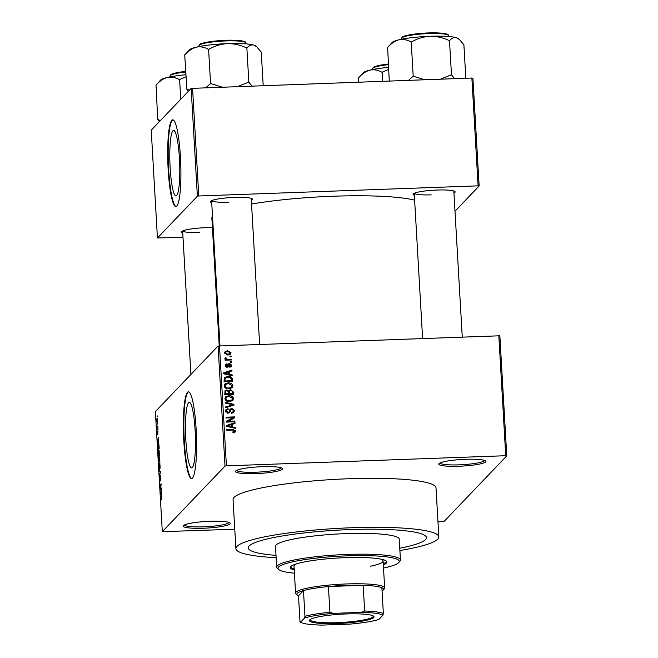 <?xml version="1.0" encoding="UTF-8"?>
<svg xmlns="http://www.w3.org/2000/svg" width="658" height="658" viewBox="0 0 658 658"><rect width="100%" height="100%" fill="white"/><g stroke="black" fill="none" stroke-linecap="round" stroke-linejoin="round"><path stroke-width="0.99" d="M210.083 521.268A23.548 3.323 -3.3 0 1 230.004 522.937A23.548 3.323 -3.3 0 1 203.429 528.234A23.548 3.323 -3.3 0 1 183.459 525.619A23.548 3.323 -3.3 0 1 210.083 521.268M184.446 524.961A22.314 3.15 176.7 0 0 203.536 526.828A22.314 3.15 176.7 0 0 228.943 522.394M262.287 466.67A23.548 3.323 -3.3 0 1 282.2 468.34A23.548 3.323 -3.3 0 1 255.625 473.628A23.548 3.323 -3.3 0 1 235.654 471.021A23.548 3.323 -3.3 0 1 262.287 466.67M236.65 470.363A22.314 3.15 176.7 0 0 255.732 472.222A22.314 3.15 176.7 0 0 281.147 467.797M465.65 459.292A23.548 3.323 -3.3 0 1 485.563 460.962A23.548 3.323 -3.3 0 1 458.996 466.251A23.548 3.323 -3.3 0 1 439.018 463.643A23.548 3.323 -3.3 0 1 465.65 459.292M440.013 462.985A22.314 3.15 176.7 0 0 459.095 464.844A22.314 3.15 176.7 0 0 484.51 460.419M195.105 430.307A32.777 4.853 -92.1 0 0 189.282 402.4A32.777 4.853 -92.1 0 0 185.836 439.996A32.777 4.853 -92.1 0 0 191.659 467.904A32.777 4.853 -92.1 0 0 195.105 430.307M196.109 428.753A43.387 6.424 -92.1 0 0 188.41 391.814A43.387 6.424 -92.1 0 0 183.853 441.576A43.387 6.424 -92.1 0 0 191.552 478.522A43.387 6.424 -92.1 0 0 196.109 428.753M188.657 391.831A43.387 6.424 -92.1 0 0 184.339 441.559A43.387 6.424 -92.1 0 0 191.799 478.481M182.751 232.957A21.072 2.969 -3.3 0 1 181.641 231.591A21.072 2.969 -3.3 0 1 205.469 227.693A21.072 2.969 -3.3 0 1 212.411 227.627M211.72 202.648A21.072 2.969 -3.3 0 1 210.618 201.282A21.072 2.969 -3.3 0 1 234.437 197.392A21.072 2.969 -3.3 0 1 252.261 198.881A21.072 2.969 -3.3 0 1 251.323 200.361M414.351 195.294A21.072 2.969 -3.3 0 1 413.249 193.929A21.072 2.969 -3.3 0 1 437.068 190.039A21.072 2.969 -3.3 0 1 454.892 191.527A21.072 2.969 -3.3 0 1 453.954 193.016M399.76 548.237A89.249 12.584 176.7 0 0 426.466 537.627A89.249 12.584 176.7 0 0 349.974 529.575A89.249 12.584 176.7 0 0 248.263 547.908A89.249 12.584 176.7 0 0 276.015 555.377A89.249 12.584 176.7 0 1 248.263 547.908A89.249 12.584 176.7 0 1 349.974 529.575A89.249 12.584 176.7 0 1 426.466 537.627A89.249 12.584 176.7 0 1 399.76 548.237M399.891 550.54A101.645 14.336 176.7 0 0 438.837 536.92A101.645 14.336 176.7 0 0 351.726 527.741A101.645 14.336 176.7 0 0 235.893 548.616A101.645 14.336 176.7 0 0 276.146 557.68M438.837 536.92L436.015 487.915A101.645 14.336 176.7 0 0 348.904 478.736A101.645 14.336 176.7 0 0 233.064 499.611L235.893 548.616M414.63 200.139A106.604 15.035 176.7 0 0 333.359 196.224A106.604 15.035 176.7 0 0 251.529 204.029M212.509 216.301A106.604 15.035 176.7 0 0 211.868 218.119L219.229 345.828M179.42 158.323A32.777 4.853 -92.1 0 0 173.597 130.416A32.777 4.853 -92.1 0 0 170.159 168.012A32.777 4.853 -92.1 0 0 175.974 195.919A32.777 4.853 -92.1 0 0 179.42 158.323M180.432 156.777A43.387 6.424 -92.1 0 0 172.725 119.83A43.387 6.424 -92.1 0 0 168.168 169.6A43.387 6.424 -92.1 0 0 175.875 206.546A43.387 6.424 -92.1 0 0 180.432 156.777M172.972 119.855A43.387 6.424 -92.1 0 0 168.662 169.583A43.387 6.424 -92.1 0 0 176.114 206.505M157.533 423.283L157.583 424.065L157.723 423.275M157.92 426.688L157.048 427.93L156.933 425.446L157.237 426.746M157.846 428.629L157.887 429.411L158.027 428.621M157.978 430.735L157.698 434.815L157.336 433.318L157.492 431.245L157.632 434.05L157.92 430.702M158.397 441.707L158.849 442.818L157.484 441.724L157.435 440.909L158.52 437.134L158.397 441.707M158.989 456.249C158.652 456.784 158.381 456.002 158.175 453.913L158.627 450.245L159.113 450.565L159.368 455.04L158.808 456.348M159.73 469.055C159.392 469.59 159.121 468.809 158.907 466.719L159.368 463.059L159.853 463.372L160.108 467.846L159.549 469.162M161.81 496.568L161.761 499.998L161.753 497.284L160.741 498.229L160.7 497.448L161.687 496.486M219.484 345.787L226.41 465.848L225.011 466.078L162.304 531.672L155.378 411.612L218.086 346.009L499.858 335.786L506.775 455.854L505.731 455.714L498.805 335.654M225.011 466.078L218.086 346.009M161.424 494.273L161.876 495.384L160.519 494.298L160.47 493.475L161.555 489.7L161.424 494.273L160.519 494.298M160.478 489.059L161.457 488.03L161.498 488.812L160.272 490.095L161.021 484.946L160.034 485.974L159.993 485.193L161.218 483.91L160.478 489.059L161.292 489.034M160.503 475.578L160.873 477.634L160.61 480.653L160.429 476.359L160.083 480.965L159.623 479.098L159.853 476.367L160.157 479.805L160.445 475.545M159.129 470.231L160.494 471.399L160.544 472.164L159.45 475.759L160.379 471.975L159.178 471.054L159.129 470.231M159.433 456.882L159.91 461.307L158.685 462.582L158.734 457.697L159.039 458.272L159.359 456.849M158.849 457.697L159.187 458.264M158.611 443.895L158.257 443.911C158.594 443.336 158.858 444.109 159.047 446.206L159.178 448.493L157.953 449.776L157.772 446.338L158.438 443.805M157.213 418.11L157.204 422.452L156.612 420.766L157.089 418.036M157.114 415.93L157.155 416.711L157.295 415.93M437.973 521.843L444.068 521.449L506.775 455.854M229.905 356.118L231.131 356.077L231.172 356.858L229.946 356.899L229.905 356.118M228.071 359.309L231.312 359.194L231.353 359.975L225.118 360.197L225.069 359.424L226.064 359.383L224.904 358.495L225.201 357.746L226.105 357.936L226.796 359.21L228.071 359.309L227.372 360.049L230.604 359.926L231.312 359.194M230.21 361.464L231.435 361.423L231.484 362.204L230.259 362.245L230.21 361.464M229.65 363.496L231.772 365.305L231.345 366.621L229.881 367.279L229.724 366.506L230.876 365.289L229.848 364.269L228.342 366.794L227.191 367.271L225.316 365.577L225.752 364.236L226.994 363.701L227.15 364.483L226.204 365.519L227.018 366.49L228.367 363.973L229.65 363.496L228.951 364.228L229.65 364.293M227.15 364.483L225.513 366.383M226.393 367.148L227.528 366.226M229.617 374.394L232.216 374.97L232.266 375.792L223.556 373.728L223.506 372.913L231.937 370.109L231.986 370.923L229.461 371.696L229.617 374.394L229.017 375.019M232.94 385.588L231.723 387.875L228.828 388.746C226.41 389.01 224.847 388.055 224.139 385.901L224.855 384.025L228.375 382.742L231.501 383.4L232.94 385.588L231.871 387.768M232.266 387.422L231.723 387.875M233.68 398.394L232.463 400.681L229.568 401.561C227.142 401.816 225.587 400.87 224.88 398.707L225.595 396.832L229.116 395.548L232.241 396.206L233.68 398.394L232.611 400.574M232.998 400.228L232.463 400.681M235.556 430.9L235.021 432.142L232.981 432.684L232.825 431.911L234.552 430.9L233.853 430.085L226.813 430.233L226.763 429.452L232.587 429.238L235.556 430.9L234.322 432.882M232.948 432.536L234.552 430.9M226.41 465.848L505.731 455.714M232.652 426.96L235.251 427.544L235.293 428.358L226.582 426.302L226.533 425.479L234.972 422.683L235.013 423.497L232.496 424.262L232.652 426.96L232.044 427.593M228.005 421.26L234.873 421.005L234.914 421.786L226.344 422.099L226.294 421.268L232.981 417.731L226.105 417.978L226.056 417.197L234.635 416.884L234.684 417.723L227.306 421.992L234.174 421.745L234.873 421.005M227.355 413.175L228.918 412.163L229.782 409.547L231.756 408.289L234.388 410.625L233.771 412.459L231.641 413.314L231.484 412.541L232.899 411.957L233.376 410.592L231.822 409.062L230.917 409.432L229.642 412.574L228.071 413.216L225.595 411.086L226.155 409.399L228.022 408.643L228.178 409.424L226.944 409.918L226.599 411.028L228.055 412.443L228.959 412.122L228.285 412.821M229.782 409.547L230.193 408.906M225.192 402.235L233.911 404.374L233.96 405.139L225.513 407.763L225.472 406.957L232.932 404.843L225.242 403.058L225.192 402.235M227.989 391.255L230.539 389.577L233.195 391.864L233.327 394.282L224.756 394.586L225.061 390.613L226.648 389.947L228.491 390.72L228.803 390.235M227.956 376.392C230.382 376.096 231.887 377.034 232.463 379.189L232.595 381.467L224.016 381.78L224.444 377.585L227.956 376.392L227.257 377.124L228.597 377.174M227.627 350.739L231.048 352.787L230.539 354.16L227.948 355.073L224.592 353.025L225.11 351.635L227.627 350.739L226.928 351.471L228.03 351.512M162.304 531.672L234.774 529.221M472.929 78.17L479.147 185.984L478.095 185.844L471.876 78.031L472.929 78.17M454.999 211.234L479.147 185.984M191.157 88.394L151.225 130.169L157.435 237.982L197.375 196.207L191.157 88.394L471.876 78.031M192.555 88.164L198.774 195.977L478.095 185.844M157.435 237.982L182.998 237.234M198.774 195.977L197.375 196.207M182.685 230.925A19.83 2.796 176.7 0 0 199.621 232.513M414.285 193.271A19.83 2.796 176.7 0 0 431.22 194.858M211.654 200.616A19.83 2.796 176.7 0 0 228.589 202.212M226.804 430.159L233.047 430.011M234.511 430.694L234.857 431.632M234.618 428.202L235.251 427.544M226.566 425.973L234.264 423.415L234.972 422.683M231.937 427.568L231.789 424.994L232.496 424.262M229.091 426.096L231.632 426.738L231.509 424.566L227.446 425.8L229.091 426.096L228.474 426.746M231.04 427.355L231.632 426.738M226.903 426.376L227.446 425.8M226.311 421.622L232.981 417.731M226.097 417.904L233.935 417.624L234.635 416.884M233.935 417.624L233.96 418.11M233.286 410.057L233.68 411.357L234.388 410.625M233.68 411.357L233.376 412.796M231.591 413.084L232.899 411.957M230.917 409.432L229.231 412.895M225.859 409.811L228.022 408.643M226.944 409.918L225.891 411.76L226.599 411.028M225.891 411.76L225.998 412.319M227.364 413.166L228.055 412.443M229.889 409.325L231.756 408.289M231.057 409.021L231.739 409.07M232.784 404.999L233.911 404.374M225.497 407.475L232.233 405.575L232.932 404.843M225.283 397.218L229.116 395.548M228.416 396.281L229.601 396.322M231.649 396.832L232.241 396.206M232.545 397.843L232.981 399.126M225.184 399.398L225.883 398.666C226.442 400.319 227.66 401.026 229.535 400.78L232.151 399.817L232.677 398.435L229.132 396.33L226.426 397.267L225.299 399.965M228.252 401.512L232.151 399.817M228.836 401.512L229.535 400.78M226.426 397.267L225.883 398.666M232.077 391.181L232.587 394.306M224.781 391.008L226.648 389.947M225.949 390.679L226.623 390.737M228.532 390.638L230.539 389.577M229.839 390.317L230.588 390.359L229.502 390.786L229.28 393.649L232.282 393.533L232.035 391.082L230.588 390.359M229.502 390.786L228.803 391.518L228.573 394.381L231.583 394.265L232.282 393.533M225.875 391.091L225.176 391.823L225.011 394.504L227.578 394.413L228.277 393.681L228.063 391.403L226.837 390.72L225.875 391.091L225.71 393.772L228.277 393.681M225.011 394.504L225.71 393.772M228.573 394.381L229.28 393.649M228.491 392.842L229.19 392.102M224.542 384.412L228.375 382.742M227.676 383.474L228.869 383.515M230.909 384.025L231.501 383.4M231.805 385.037L232.241 386.32M224.444 386.591L225.143 385.859C225.702 387.513 226.92 388.22 228.795 387.973L231.41 387.011L231.937 385.629L228.4 383.524L225.686 384.461L224.559 387.159M227.512 388.705L231.41 387.011M228.096 388.705L228.795 387.973M225.686 384.461L225.143 385.859M231.295 378.424L231.764 379.921L232.463 379.189M231.764 379.921L231.855 381.5M224.148 377.972L227.257 377.124M224.304 379.197L225.283 378.046L224.304 379.197L224.271 381.698L230.843 381.459L231.542 380.727L231.468 379.321L230.103 377.412L227.989 377.174L225.003 378.465L224.97 380.966L231.542 380.727M224.271 381.698L224.97 380.966M224.197 380.316L224.896 379.584M231.591 375.628L232.216 374.97M223.531 373.399L231.238 370.841L231.937 370.109M228.91 374.994L228.762 372.428L229.461 371.696M226.064 373.53L228.597 374.163L228.474 371.992L224.419 373.226L226.064 373.53L225.439 374.18M228.005 374.78L228.597 374.163M223.868 373.802L224.419 373.226M230.876 365.231L231.073 366.037L231.772 365.305M231.073 366.037L230.925 366.942M229.806 366.942L230.604 366.119M227.931 367.09L229.297 364.491M225.464 364.672L226.994 363.701M226.294 364.442L226.377 364.853M226.451 365.215L225.505 366.251M226.319 367.23L226.821 366.958M228.12 364.4L228.951 364.228M230.251 362.171L231.435 361.423M225.11 360.123L226.064 359.383M224.913 358.561L226.105 357.936M225.398 358.668L226.089 359.942L226.796 359.21M225.423 359.128L226.023 358.503M226.089 359.942L227.372 360.049M229.946 356.825L231.131 356.077M230.152 352.77L230.349 353.519L231.048 352.787M230.349 353.519L230.127 354.514M224.814 352.022L226.928 351.471M225.817 352.145L224.781 353.765L225.48 353.009L227.898 354.3L229.839 353.642L230.16 352.795L227.734 351.512L225.817 352.145L225.48 353.009M226.878 355.032L229.839 353.642M227.199 355.032L227.898 354.3M161.514 497.415L160.7 497.448M160.873 493.813L161.268 494.166L161.144 491.995L160.873 493.813M161.103 489.231L160.223 489.264M160.807 485.168L159.993 485.193M160.05 471.021L159.178 471.054M159.055 466.563L159.688 468.274L160.026 465.56L159.409 463.841L159.055 466.563M160.017 468.348L159.524 468.364L160.034 468.257M159.96 463.742L159.409 463.841M158.784 461.653L158.8 458.453L158.784 461.653L159.606 461.628M159.91 461.25L159.154 461.274M159.178 458.996L158.8 458.453M159.294 461.126L159.73 460.674L159.326 457.672L159.294 461.126L159.902 461.102M159.73 458.223L159.326 457.672M158.315 453.757L158.948 455.468L159.285 452.753L158.668 451.034L158.315 453.757M159.277 455.542L158.784 455.558L159.294 455.451M159.22 450.936L158.668 451.034M158.891 444.676L158.298 444.693L157.772 446.338M158.866 448.822L158.052 448.846L158.989 447.868L158.298 444.693M157.928 446.33L158.052 448.846M158.397 441.691L157.484 441.724M157.838 441.238L158.241 441.592L158.109 439.421L157.838 441.238M157.821 427.124L156.999 427.149M157.936 426.976L157.139 427.001M156.744 420.651L157.155 421.671L156.999 418.891L156.744 420.651M157.476 421.72L157.048 421.737L157.484 421.663M157.435 418.817L156.999 418.891M383.334 564.868A48.347 6.819 176.7 0 0 386.896 562.039A48.347 6.819 176.7 0 0 345.466 557.671A48.347 6.819 176.7 0 0 290.375 567.599A48.347 6.819 176.7 0 0 294.241 570.009M290.532 566.982A48.347 6.819 176.7 0 0 294.167 568.783M383.524 568.051A60.742 8.562 176.7 0 0 398.723 562.574A60.742 8.562 176.7 0 0 347.218 555.846A60.742 8.562 176.7 0 0 278.688 569.499A60.742 8.562 176.7 0 0 294.422 573.192M278.688 569.499L277.396 568.372A61.975 8.743 -3.3 0 1 276.689 567.163A61.975 8.743 -3.3 0 1 347.325 554.431A61.975 8.743 -3.3 0 1 400.442 560.024A61.975 8.743 -3.3 0 1 399.883 561.307L398.723 562.574M400.442 560.024L399.241 539.198A61.975 8.743 176.7 0 0 346.124 533.605A61.975 8.743 176.7 0 0 275.488 546.337L276.689 567.163M382.059 590.974A43.387 6.119 176.7 0 0 383.071 590.218A43.387 6.119 176.7 0 0 383.112 590.168A43.387 6.119 176.7 0 0 381.879 587.75A43.387 6.119 176.7 0 0 363.167 585.283A43.387 6.119 176.7 0 0 328.424 586.541A43.387 6.119 176.7 0 0 303.47 590.596A43.387 6.119 176.7 0 0 297.309 593.327A43.387 6.119 176.7 0 0 297.367 595.112L296.075 593.985A44.621 6.292 -3.3 0 1 295.574 593.113L294.019 566.16A44.621 6.292 -3.3 0 1 296.668 563.816M380.209 559.004A44.621 6.292 -3.3 0 1 383.112 561.027A44.621 6.292 -3.3 0 1 370.38 566.209M383.269 563.643A48.347 6.819 176.7 0 0 386.665 561.438M160.42 120.546L157.723 119.485L156.028 85.112C159.491 81.181 163.274 78.631 167.395 77.455A33.533 4.729 176.7 0 0 160.585 80.095A33.533 4.729 176.7 0 0 160.552 80.128A33.533 4.729 176.7 0 0 160.519 80.169M180.753 99.276L179.618 79.528L185.975 76.723M185.86 74.732A33.533 4.729 -3.3 0 0 167.395 77.455C171.491 76.665 175.472 77.381 179.33 79.602L179.618 79.528M157.723 119.485L159.384 121.631M373.719 617.566A32.349 4.565 -3.3 0 1 337.291 623.504A32.349 4.565 -3.3 0 1 309.737 619.918A32.349 4.565 -3.3 0 1 309.77 619.885A32.349 4.565 -3.3 0 1 341.601 614.161A32.349 4.565 -3.3 0 1 373.678 616.233A32.349 4.565 -3.3 0 1 373.719 617.566M310.189 619.532A31.609 4.458 176.7 0 0 310.148 619.811A31.609 4.458 176.7 0 0 339.594 622.567A31.609 4.458 176.7 0 0 372.938 616.859A31.609 4.458 176.7 0 0 373.259 616.168A31.609 4.458 176.7 0 0 373.185 615.904M295.574 593.113A44.621 6.292 -3.3 0 1 296.018 592.151A44.621 6.292 -3.3 0 1 343.098 584.09A44.621 6.292 -3.3 0 1 384.667 587.981A44.621 6.292 -3.3 0 1 384.264 588.902A44.621 6.292 -3.3 0 1 384.223 588.951M304.555 618.043L304.958 616.324L303.47 590.596L298.502 595.794L299.99 621.522L300.533 622.254A42.145 5.947 176.7 0 0 322.066 625.1L350.212 624.08A42.145 5.947 176.7 0 0 378.934 619.408L382.956 615.197A42.145 5.947 176.7 0 0 361.423 612.351L333.277 613.371A42.145 5.947 176.7 0 0 304.555 618.043L300.533 622.254M297.367 595.112A43.387 6.119 176.7 0 0 298.502 595.794M361.423 612.351L364.647 611.011L363.167 585.283L328.424 586.541L329.913 612.269L333.277 613.371M381.879 587.75L383.359 613.478L382.956 615.197M304.958 616.324A43.387 6.119 -3.3 0 1 329.913 612.269M364.647 611.011A43.387 6.119 -3.3 0 1 383.359 613.478M189.389 90.245L186.979 89.11A38.493 5.428 176.7 0 0 186.921 89.167A38.493 5.428 176.7 0 0 186.864 89.233L188.361 91.322M263.192 85.606L261.259 52.097L256.752 46.833L253.774 45.065A33.533 4.729 176.7 0 0 227.446 43.634C234.051 43.576 240.367 44.991 246.405 47.853L247.03 47.886C249.053 45.468 251.298 44.522 253.774 45.065A33.533 4.729 176.7 0 1 255.806 46.002L256.752 46.833M251.932 86.009L248.839 82.143L246.857 47.837M248.839 82.143L237.818 86.519M209.047 49.21C214.747 45.912 220.874 44.053 227.446 43.634A33.533 4.729 176.7 0 0 196.372 47.146C200.46 46.364 204.441 47.08 208.306 49.292L209.047 49.21M222.042 87.095L210.568 83.525L208.586 49.227M210.568 83.525L205.896 87.678M184.997 54.811C188.459 50.88 192.251 48.322 196.372 47.146A33.533 4.729 176.7 0 0 189.529 49.827L184.717 54.877L186.864 89.233M211.029 83.508A38.493 5.428 176.7 0 0 210.28 83.599M249.012 82.192A38.493 5.428 176.7 0 0 248.379 82.16M358.618 82.143L358.659 77.759C362.114 73.828 365.906 71.278 370.026 70.102A33.533 4.729 176.7 0 0 363.216 72.742A33.533 4.729 176.7 0 0 363.183 72.783A33.533 4.729 176.7 0 0 363.15 72.816M382.767 81.263L382.249 72.183L388.607 69.37M388.491 67.379A33.533 4.729 -3.3 0 0 370.026 70.102C374.122 69.32 378.095 70.028 381.961 72.248L382.249 72.183M465.823 78.253L463.89 44.744L459.383 39.48L456.405 37.712A33.533 4.729 176.7 0 0 430.069 36.28C436.673 36.231 442.999 37.638 449.036 40.5L449.661 40.533C451.676 38.115 453.93 37.177 456.405 37.712A33.533 4.729 176.7 0 1 458.437 38.649L459.383 39.48M454.563 78.656L451.47 74.79L449.488 40.483M451.47 74.79L440.449 79.174M411.678 41.857C417.378 38.567 423.505 36.708 430.069 36.28A33.533 4.729 176.7 0 0 398.995 39.801C403.091 39.011 407.072 39.727 410.929 41.939L411.678 41.857M424.673 79.741L413.199 76.18L411.217 41.873M413.199 76.18L408.528 80.325M389.273 81.024L387.628 47.458C391.091 43.527 394.882 40.969 398.995 39.801A33.533 4.729 176.7 0 0 392.152 42.474L387.62 47.458M413.652 76.163A38.493 5.428 176.7 0 0 412.911 76.246M451.643 74.839A38.493 5.428 176.7 0 0 451.01 74.806M231.887 429.97L232.587 429.238M229.609 411.801L230.308 411.069M230.9 405.928L231.6 405.196M232.488 392.596L233.195 391.864M224.937 393.147L225.636 392.415M228.293 366.004L228.992 365.272M185.704 72.026A23.548 3.323 176.7 0 0 170.216 75.571A23.548 3.323 176.7 0 0 169.978 76.081L170.027 76.887M170.907 74.806A22.808 3.216 -3.3 0 1 185.671 71.401L172.725 73.786L170.414 75.028L169.978 76.081M199.185 45.262A23.548 3.323 176.7 0 0 198.955 45.78L199.382 44.728C199.826 42.573 220.134 39.71 234.133 40.253C247.383 40.993 245.368 42.202 245.977 43.066A23.548 3.323 176.7 0 0 224.033 41.01A23.548 3.323 176.7 0 0 199.185 45.262M199.876 44.505A22.808 3.216 -3.3 0 1 223.597 40.401A22.808 3.216 -3.3 0 1 245.179 42.276M388.335 64.673A23.548 3.323 176.7 0 0 372.847 68.218A23.548 3.323 176.7 0 0 372.609 68.728L372.658 69.534M373.538 67.461A22.808 3.216 -3.3 0 1 388.294 64.056M401.816 37.917A23.548 3.323 176.7 0 0 401.577 38.427L402.013 37.374C402.449 35.219 422.765 32.357 436.764 32.9C450.014 33.64 447.991 34.858 448.608 35.713A23.548 3.323 176.7 0 0 426.664 33.665A23.548 3.323 176.7 0 0 401.816 37.917M402.507 37.152A22.808 3.216 -3.3 0 1 426.228 33.048A22.808 3.216 -3.3 0 1 447.802 34.923M226.426 364.795L225.727 365.527M227.446 366.317L226.747 367.049M158.455 444.602L158.874 444.586M157.311 426.771L157.92 426.746M160.552 80.128L156.02 85.112M190.91 374.443L182.636 230.95M211.605 200.641L219.969 345.771M251.208 198.362L259.622 344.331M462.253 336.978L453.831 191.009M422.6 338.418L414.236 193.287M383.112 590.168L384.264 588.902M384.667 587.981L383.112 561.027M198.955 45.78L198.996 46.578M245.977 43.066L246.026 43.872M388.294 64.048L375.356 66.433L373.045 67.684L372.609 68.728M363.183 72.783L358.651 77.767M401.577 38.427L401.627 39.233M448.608 35.713L448.649 36.519"/></g></svg>
